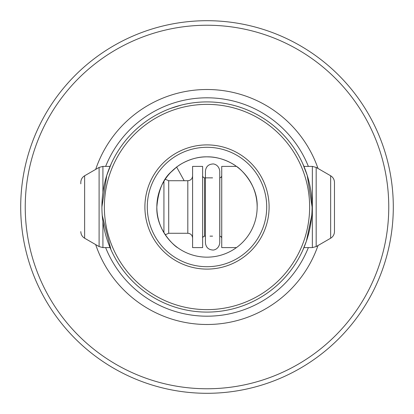 <?xml version="1.0" encoding="UTF-8"?>
<svg xmlns="http://www.w3.org/2000/svg" width="414" height="414" viewBox="0 0 414 414"><rect width="100%" height="100%" fill="white"/><g stroke="black" fill="none" stroke-linecap="round" stroke-linejoin="round"><path stroke-width="0.62" d="M184.168 180.727L176.902 167.561L176.38 167.272M25.238 207A181.762 181.762 0 0 1 207 25.238A181.762 181.762 0 0 1 388.762 207A181.762 181.762 0 0 1 207 388.762A181.762 181.762 0 0 1 25.238 207M393.3 207A186.3 186.3 0 0 0 207 20.7A186.3 186.3 0 0 0 20.7 207A186.3 186.3 0 0 0 207 393.3A186.3 186.3 0 0 0 393.3 207M207 101.906A105.094 105.094 0 0 0 101.906 207A105.094 105.094 0 0 0 207 312.094A105.094 105.094 0 0 0 312.094 207A105.094 105.094 0 0 0 207 101.906M180.866 105.208L170.496 108.452M102.92 192.427L102.92 166.397L110.067 166.397L110.616 165.108M110.988 164.26L111.211 163.763M111.288 163.597L106.755 175.448L101.906 207M102.242 215.404L110.988 249.735M156.844 207A50.156 50.156 0 0 0 207 257.156A50.156 50.156 0 0 0 257.156 207A50.156 50.156 0 0 0 207 156.844A50.156 50.156 0 0 0 156.844 207C155.887 230.494 175.883 247.215 177.554 247.603C175.831 247.132 155.918 230.577 156.844 207C158.246 190.606 163.106 178.822 171.417 171.65C179.485 164.493 179.2 164.782 170.568 172.529M147.291 207A59.709 59.709 0 0 0 207 266.709A59.709 59.709 0 0 0 266.709 207A59.709 59.709 0 0 0 207 147.291A59.709 59.709 0 0 0 147.291 207M144.9 207A62.1 62.1 0 0 0 207 269.1A62.1 62.1 0 0 0 269.1 207A62.1 62.1 0 0 0 207 144.9A62.1 62.1 0 0 0 144.9 207M176.405 246.744L177.461 247.541M257.156 207C258.113 183.505 238.117 166.785 236.446 166.397C238.169 166.868 258.082 183.423 257.156 207M176.969 166.826L173.264 169.885M207 156.844C191.237 156.476 178.263 165.735 178.341 165.838C178.263 165.75 191.19 156.476 207 156.844C191.237 156.476 178.263 165.735 178.341 165.838C178.263 165.75 191.19 156.476 207 156.844C222.768 156.476 235.747 165.74 235.659 165.838C235.747 165.74 222.727 156.461 207 156.844L209.929 156.927M207 309.631A102.631 102.631 0 0 0 309.631 207A102.631 102.631 0 0 0 207 104.369A102.631 102.631 0 0 0 104.369 207A102.631 102.631 0 0 0 207 309.631M316.177 246.578L316.177 167.422L330.646 175.774L330.646 238.226L316.177 246.578L312.353 247.603L303.933 247.603L303.384 248.892M303.007 249.745L302.789 250.237M302.712 250.403L306.422 241.057L311.758 215.378M95.681 244.602A117.504 117.504 0 0 0 318.009 245.523M68.47 82.433L65.955 85.289M318.009 168.477A117.504 117.504 0 0 0 95.681 169.398M312.094 207L307.24 175.432L302.712 163.597L303.933 166.397L312.353 166.397L312.353 247.603M330.646 238.226C333.099 236.699 334.372 234.495 334.465 231.607L334.465 182.393C334.372 179.505 333.099 177.301 330.646 175.774M236.446 247.603L221.733 247.603L221.733 166.397L236.446 166.397M202.622 247.603L202.622 166.397L192.593 166.397L192.593 247.603L202.622 247.603M80.813 183.821L80.813 182.393C80.906 179.505 82.179 177.301 84.632 175.774L99.101 167.422L99.101 246.578L102.92 247.603L102.92 221.573M163.928 232.704L163.928 181.296M105.637 247.603A109.192 109.192 0 0 0 308.363 247.603M308.363 166.397A109.192 109.192 0 0 0 105.637 166.397M221.733 238.05L221.159 236.689L219.818 236.14L219.818 177.86L221.159 177.311L221.733 175.95M205.422 236.14L204.532 236.14L204.532 177.86L203.191 177.311L202.622 175.95M187.816 180.727L168.705 180.727L168.705 233.273L187.816 233.273L187.816 180.727C190.714 180.442 192.308 178.853 192.593 175.95M99.101 246.578L84.632 238.226L84.632 175.774M212.589 249.994C208.314 249.647 205.929 247.256 205.422 242.827L205.422 171.173C205.929 166.744 208.314 164.353 212.589 164.006C213.541 163.644 219.011 164.689 219.756 171.173L219.756 242.827C219.011 249.311 213.541 250.356 212.589 249.994M212.589 236.14L210.017 236.14M168.705 180.727L165.233 179.226M110.067 247.603L102.92 247.603M84.632 238.226C82.179 236.699 80.906 234.495 80.813 231.607M102.92 166.397L99.101 167.422M168.705 233.273L165.233 234.774M187.816 233.273C190.714 233.558 192.308 235.147 192.593 238.05M204.532 236.14L203.191 236.689L202.622 238.05M212.589 177.86L204.532 177.86M316.177 167.422L312.353 166.397"/></g></svg>
